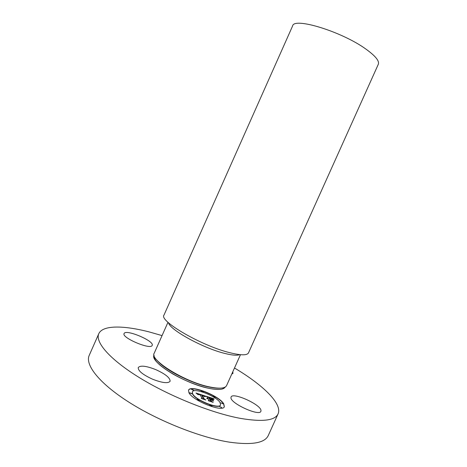 <?xml version="1.0" encoding="UTF-8"?>
<svg xmlns="http://www.w3.org/2000/svg" width="467" height="467" viewBox="0 0 467 467"><rect width="100%" height="100%" fill="white"/><g stroke="black" fill="none" stroke-linecap="round" stroke-linejoin="round"><path stroke-width="0.7" d="M152.627 379.222C142.75 374.68 137.958 370.786 138.25 367.529C140.444 365.2 146.288 365.894 155.774 369.619C165.505 374.055 170.274 377.943 170.093 381.288C168.067 383.629 162.247 382.94 152.627 379.222M234.487 368.008C262.699 384.744 282.599 403.768 278.081 413.867C275.01 420.592 262.472 422.098 240.47 418.391C211.895 413.167 169.97 396.419 139.82 377.902C109.587 359.356 94.889 341.99 98.806 333.671C102.676 324.985 123.679 325.301 149.446 331.996L162.049 335.604M124.152 333.432C126.172 328.996 154.571 341.085 152.195 345.346L152.178 345.382C151.016 350.238 121.297 337.74 124.094 333.543L124.152 333.432M232.741 371.89L233.015 373.308L231.778 374.032M260.983 410.388L260.901 411.299C259.582 416.652 230.389 403.377 230.967 397.703L231.077 397.038C232.613 391.901 260.463 404.334 260.983 410.388M223.722 403.803C219.093 395.602 190.308 384.394 188.54 390.19L188.907 392.654C192.486 400.704 222.981 412.717 224.335 406.681L223.722 403.803M278.081 413.867L268.297 435.472C264.853 443.025 251.999 445.267 229.735 442.202C200.845 437.76 158.879 421.246 128.991 402.227C99.027 383.185 84.842 364.721 89.22 355.364L98.806 333.671M224.283 406.786L223.629 404.008C219.046 395.882 190.618 384.72 188.499 390.301M226.612 385.514L226.583 385.596C225.1 388.462 219.513 388.923 209.823 386.974C185.171 382.187 149.078 359.8 154.209 353.221L154.244 353.145M192.316 391.988L192.573 394.066C195.48 400.429 219.362 409.822 220.459 405.082L220.5 404.977M201.283 390.926L203.279 391.842M220.85 402.852L222.87 403.797M213.256 396.413L215.252 397.341M209.741 405.233L211.843 406.208M219.56 406.582L221.627 407.551M189.707 392.893L191.779 393.827M191.558 389.425L193.583 390.342M197.208 399.483L199.31 400.447M239.734 354.628C237.236 355.691 232.28 355.294 224.866 353.449C203.174 348.248 169.527 329.696 168.529 322.773M192.667 393.856C195.574 400.213 219.455 409.606 220.552 404.871L220.091 402.642C216.53 396.191 193.717 387.295 192.357 391.883L192.667 393.856M201.295 390.949L203.384 391.766L201.295 390.949M220.868 402.887L222.981 403.721L220.868 402.887M213.273 396.442L215.357 397.265L213.273 396.442M209.765 405.274L211.954 406.132L209.765 405.274M219.583 406.623L221.732 407.469L219.583 406.623M191.861 393.599L189.69 392.759L191.861 393.599M193.671 390.12L191.54 389.291L193.671 390.12M199.391 400.201L197.197 399.349L199.391 400.201M229.951 352.731C201.686 345.924 158.698 320.876 163.993 315.073L292.611 25.936C293.854 16.917 342.253 31.727 366.169 49.28C375.515 56.052 379.56 61.054 378.311 64.277L248.497 352.877C247.125 355.486 240.943 355.44 229.951 352.731M205.048 395.934L196 393.016L197.722 394.44L198.008 393.979L199.911 394.516L198.376 394.259L198.148 394.609L200.063 394.773L202.077 398.246L201.236 398.316L204.756 399.437L203.624 398.76L201.505 395.006L204.599 396.6L205.048 395.934M205.614 396.308L204.972 396.839L205.614 396.308M203.845 396.092L201.902 395.28L204.026 398.923L205.375 399.793L201.691 398.62L205.854 400.026L204.242 398.97L202.193 395.456L203.845 396.092M213.571 398.631L205.772 396.127L207.056 396.897L207.938 398.369L206.729 398.38L208.113 398.66L207.173 398.678L208.264 398.923L209.175 400.435L208.206 400.499L211.948 401.696L210.699 400.925L209.625 399.145L212.987 400.692L212.088 399.221L210.097 399.063L209.286 397.715L212.257 398.824L209.041 397.563L209.911 398.999L209.45 398.853L208.469 397.224L212.981 399.279L213.571 398.631M214.137 399.075L213.39 399.559L214.137 399.075M213.641 401.036L212.485 399.408L213.641 401.036M210.454 399.653L212.006 400.149L210.208 399.495L211.207 401.141L212.695 402.128L208.51 400.797L213.18 402.361L211.37 401.159L210.389 399.793M204.89 396.08L202.509 395.321M201.604 395.035L199.485 394.364M198.808 394.148L196.49 393.412M202.077 398.246L201.744 398.474M203.787 399.127L201.505 395.006M205.462 396.419L205.013 396.676M213.296 398.783L210.267 397.808M208.469 397.23L206.618 396.635M207.167 398.427L206.869 398.234M209.175 400.435L208.737 400.668M211.049 401.404L208.469 397.224M212.631 400.476L211.995 399.431L211.242 399.425M214.096 398.923L213.477 399.238M225.234 387.032C223.623 389.752 218.136 390.178 208.772 388.305C184.728 383.676 149.469 361.896 154.034 355.183M219.788 388.176C216.992 388.334 213.431 387.954 209.111 387.038C190.997 383.43 163.427 369.07 156.813 360.004M225.141 387.09L222.584 388.923C219.63 389.799 215.024 389.595 208.772 388.305C197.004 385.602 184.973 380.798 172.679 373.88C161.757 367.138 153.929 361.569 154.017 355.364L154.057 355.288M167.986 322.277L154.209 353.221M240.47 354.698L226.583 385.596"/></g></svg>
